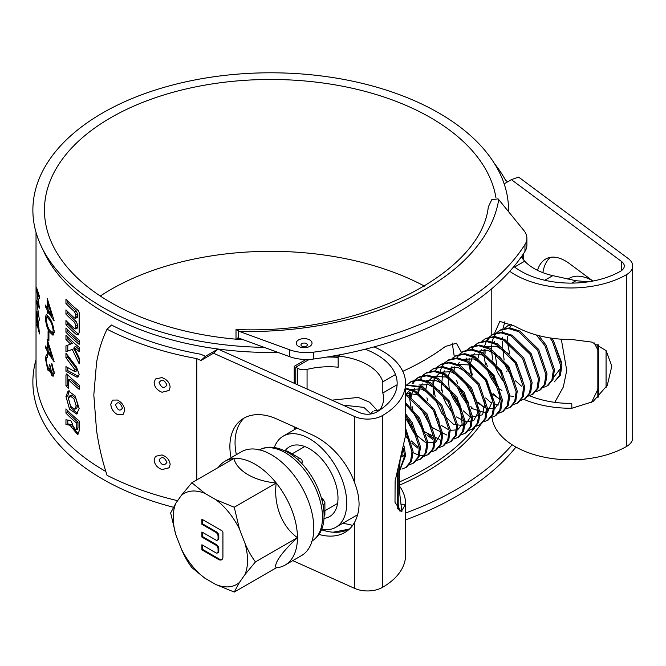 <?xml version="1.0" encoding="UTF-8"?>
<svg xmlns="http://www.w3.org/2000/svg" width="666" height="666" viewBox="0 0 666 666"><rect width="100%" height="100%" fill="white"/><g stroke="black" fill="none" stroke-linecap="round" stroke-linejoin="round"><path stroke-width="1" d="M115.559 404.778C117.716 410.497 120.005 411.596 122.436 408.083C120.188 402.389 117.899 401.29 115.559 404.778M110.797 404.154L112.554 400.1L110.764 404.17C111.164 408.807 113.47 412.321 117.666 414.71C113.478 412.312 111.18 408.791 110.797 404.154M123.068 414.468L117.666 414.71L123.11 414.435L124.767 410.547C124.276 405.86 121.845 402.356 117.491 400.041L117.99 400.274M159.066 382.634C161.547 388.062 164.169 388.861 166.941 385.023C164.377 379.628 161.755 378.829 159.066 382.634M169.031 390.509L162.054 392.249C157.234 390.409 154.595 387.196 154.129 382.609L155.411 378.987M159.066 459.965C161.547 465.401 164.169 466.192 166.941 462.354C164.377 456.959 161.755 456.168 159.066 459.965M169.031 467.848L162.054 469.58C157.234 467.74 154.595 464.527 154.129 459.94L155.411 456.327M68.548 398.984L70.688 406.352L74.783 409.232L76.199 405.985L73.926 398.709L69.88 395.762L68.548 398.984M74.783 409.232L76.532 408.574L77.947 405.303L75.699 398.06L71.695 395.129L69.88 395.762M105.827 471.495A234.673 135.489 180 0 1 104.77 470.887A234.673 135.489 180 0 1 36.031 375.083L36.031 232.401M277.988 352.406A234.673 135.489 180 0 1 104.77 312.787A234.673 135.489 180 0 1 44.431 252.905L41.392 246.512A237.837 137.313 180 0 1 151.115 91.417A237.837 137.313 180 0 1 438.886 113.012A237.837 137.313 180 0 1 508.533 211.646M68.548 388.37L68.548 379.853A234.673 135.489 0 0 0 79.162 389.327L79.162 385.073A234.673 135.489 0 0 1 67.233 374.292L66.417 373.951L65.951 375.116L65.951 385.756A234.673 135.489 0 0 0 68.548 388.37M70.912 426.415L77.606 434.565L79.162 431.01L79.162 420.97A234.673 135.489 0 0 1 65.951 408.891L65.951 413.145A234.673 135.489 0 0 0 76.199 422.752L76.199 428.538L75.583 429.953L72.769 425.524L72.769 424.425L70.779 420.671L65.951 419.738L65.951 424.475L70.18 425.308L70.912 426.415L72.711 425.782L72.844 426.34M36.946 322.544A234.673 135.489 0 0 1 36.505 319.214L36.505 317.374A234.673 135.489 0 0 0 36.946 320.704L36.946 310.997L39.535 333.941A234.673 135.489 0 0 1 37.179 324.017L37.179 326.382A234.673 135.489 0 0 1 36.946 324.9L37.246 322.527M39.427 296.32L39.427 298.218L37.021 291.708L39.427 308.183L37.038 303.846L39.427 320.196L36.505 300.316L38.495 304.903L36.505 287.404L39.427 296.32M51.773 365.184L51.773 363.345L54.171 372.885L53.105 376.298L51.748 375.366L49.942 370.188L49.226 371.245L47.794 370.03L45.396 358.491L46.287 354.803L47.577 355.744L47.577 357.584L46.528 357.276L46.129 359.948L47.727 368.082L48.61 368.814L49.434 364.677A234.673 135.489 0 0 0 50.308 366.075L51.748 373.534L52.472 374.059L53.197 371.536L51.773 365.184L52.522 365.018M47.577 356.968L46.528 357.276M47.278 351.024A234.673 135.489 0 0 1 45.579 347.827L45.579 345.995A234.673 135.489 0 0 0 47.278 349.184L47.278 339.477L54.171 361.805A234.673 135.489 0 0 1 48.077 352.431L48.077 354.795A234.673 135.489 0 0 1 47.278 353.38L47.278 351.024L48.227 350.84M48.909 332.85L48.909 340.717A234.673 135.489 0 0 1 48.077 339.31L48.077 331.443A234.673 135.489 0 0 0 48.909 332.85M49.434 317.982C51.923 321.295 53.496 325.949 54.171 331.926L53.005 335.248L49.434 331.884C47.136 328.471 45.796 323.709 45.396 317.59L46.27 314.394L49.434 317.982M47.278 310.098A234.673 135.489 0 0 1 45.579 306.909L45.579 305.07A234.673 135.489 0 0 0 47.278 308.258L47.278 298.559L54.171 320.887A234.673 135.489 0 0 1 48.077 311.505L48.077 313.869A234.673 135.489 0 0 1 47.278 312.462L47.278 310.098L48.227 309.923M79.162 408.458L75.158 395.954L68.19 390.842L65.951 396.428L69.564 409.157L76.665 414.052L79.162 408.458M65.951 371.212L76.457 377.006L77.922 377.147L79.162 374.309L76.457 366.991L65.951 353.13L65.951 357.734L74.75 369.505L74.75 371.553L65.951 366.608L65.951 371.212L67.782 370.621L78.663 376.498M76.773 370.904L74.75 371.553M72.278 349.384L79.162 363.836L79.162 357.958L74.034 347.219A234.673 135.489 0 0 0 79.162 351.573L79.162 347.319A234.673 135.489 0 0 1 65.951 335.231L65.951 339.494A234.673 135.489 0 0 0 70.563 344.039L65.951 345.879L65.951 351.756L74.059 348.734L79.162 359.632M65.951 332.259A234.673 135.489 0 0 0 79.162 344.347L79.162 340.093A234.673 135.489 0 0 1 65.951 328.005L65.951 332.259L67.782 331.668A232.576 134.274 0 0 0 79.162 342.224M65.951 303.488A234.673 135.489 0 0 0 74.467 311.596L75.907 314.976L75.4 318.29L74.467 317.982A234.673 135.489 0 0 1 65.951 309.873L65.951 314.136A234.673 135.489 0 0 0 74.467 322.236L75.907 325.616L75.4 328.929L74.467 328.621A234.673 135.489 0 0 1 65.951 320.521L65.951 324.775A234.673 135.489 0 0 0 76.199 334.382L78.122 334.973L79.162 332.6L79.162 312.379L78.413 310.697A234.673 135.489 0 0 1 65.951 299.234L65.951 303.488L67.782 302.897A232.576 134.274 0 0 0 76.224 310.93L74.467 311.596M177.639 500.69A246.254 142.174 0 0 1 107.026 475.283C101.498 458.008 98.918 445.587 96.587 430.877L93.814 394.938L96.587 362.237C99.009 349.925 101.39 341.092 107.026 329.212A246.254 142.174 180 0 0 196.795 358.608L196.795 479.886M491.983 417.382A78.929 45.571 0 0 0 514.918 446.47A78.929 45.571 0 0 0 626.54 446.47A21.046 12.155 0 0 0 632.7 437.878L632.7 266.025A21.046 12.155 0 0 0 628.271 258.575L518.598 177.081L511.388 179.645L621.628 261.555A12.629 7.293 0 0 1 624.283 266.025A12.629 7.293 0 0 1 620.579 271.187A70.504 40.709 0 0 1 520.87 271.187A70.504 40.709 0 0 1 513.919 266.517M523.934 399.392A78.929 45.571 0 0 0 571.878 408.258L592.981 401.64L607.309 385.256L611.821 366.15L606.118 350.649L591.932 342.116L571.878 339.518A78.929 45.571 0 0 1 514.918 326.173L499.825 321.378L494.497 333.483M494.48 333.666L494.363 335.88M494.305 341.658L494.322 342.441M494.963 352.797L496.694 364.335M501.032 378.28L501.381 379.046M509.756 271.337A78.929 45.571 0 0 0 514.918 274.625A78.929 45.571 0 0 0 626.54 274.625A21.046 12.155 0 0 0 632.7 266.025M243.473 339.785A226.257 130.628 180 0 1 110.722 302.472A226.257 130.628 180 0 1 44.456 210.106A226.257 130.628 180 0 1 184.124 89.419A226.257 130.628 180 0 1 430.702 117.732A226.257 130.628 180 0 1 495.979 197.894M100.291 296.029A226.257 130.628 180 0 1 424.45 286.114M365.184 349.225A70.504 40.709 0 0 1 397.161 383.316A70.504 40.709 0 0 1 376.506 412.096A12.629 7.293 0 0 1 359.831 412.704L217.957 349.059L205.419 356.327L200.749 354.229A237.837 137.313 180 0 1 111.522 325.008L107.026 329.212M529.637 395.779A70.504 40.709 0 0 0 571.753 403.396L571.878 408.258M542.89 272.66A55.253 27.681 65.8 0 1 550.457 257.326M592.832 281.052A55.253 27.681 -114.2 0 0 590.85 279.504L569.547 263.669A55.253 27.681 -114.2 0 0 546.936 258.375A55.253 27.681 -114.2 0 0 537.479 270.321M318.872 534.398A59.457 38.337 -126.6 0 0 347.202 530.935A59.457 38.337 -126.6 0 0 354.662 522.136C357.492 516.899 358.966 510.847 359.074 503.987C358.949 497.202 357.484 490.134 354.662 482.8A59.457 38.337 -126.6 0 0 311.738 434.665L276.84 419.006A59.457 38.337 -126.6 0 0 241.375 419.83A59.457 38.337 -126.6 0 0 231.044 457.75M173.335 507.234A237.837 137.313 180 0 1 102.539 479.045A237.837 137.313 180 0 1 36.031 359.657M264.211 347.361A237.837 137.313 180 0 1 102.539 307.201A237.837 137.313 180 0 1 41.392 246.512M69.189 390.742L67.79 395.837L70.912 407.717L77.481 413.569M161.855 454.936L155.403 456.327L154.112 459.965C154.579 464.543 157.234 467.748 162.054 469.58L169.106 467.748L170.146 464.477C169.597 459.856 166.833 456.676 161.855 454.936L162.446 455.111M161.855 377.605L155.403 378.996L154.112 382.634C154.579 387.212 157.234 390.418 162.054 392.249L169.106 390.418L170.146 387.137C169.597 382.517 166.833 379.337 161.855 377.605L162.446 377.78M117.491 400.041L112.546 400.1M349.658 528.846A59.457 38.337 53.4 0 1 321.378 529.703M504.911 321.611L502.938 328.763M502.905 329.054L502.797 330.07M502.68 331.36L502.622 332.209M502.455 337.163L502.447 338.428M502.48 341.55L502.722 347.252M502.83 348.842L504.12 360.023M506.701 371.145L506.951 371.911M494.647 163.844A246.254 142.174 180 0 1 505.611 180.32L507.634 181.826M217.957 349.059L213.511 353.221L354.662 416.541A21.046 12.155 0 0 0 382.459 415.534A78.929 45.571 0 0 0 405.577 383.316A78.929 45.571 0 0 0 374.076 346.894M292.79 560.63L354.662 588.394A21.046 12.155 0 0 0 382.459 587.387A78.929 45.571 0 0 0 405.577 555.169L405.577 503.613A78.929 45.571 0 0 0 399.35 485.864M405.577 383.316L405.577 434.873A78.929 45.571 0 0 1 405.569 435.539L395.113 481.068L395.005 502.306L401.207 511.704L405.569 504.279A78.929 45.571 0 0 0 405.577 503.613M213.511 353.221L200.974 360.481L196.795 358.608M236.372 454.678A59.457 38.337 53.4 0 1 244.081 418.073M504.154 183.841L511.388 179.645M205.419 356.327L200.974 360.481M400.915 504.237L405.569 504.279M48.077 311.505L49.051 311.322M47.278 312.462L48.077 312.312M45.579 306.909L46.462 306.76M47.278 308.258L48.077 308.117M52.431 315.434L51.765 315.584L48.077 303.571L48.077 309.673A234.673 135.489 0 0 0 51.765 315.584M48.676 303.463L48.077 303.571M53.796 334.449L52.373 332.917L53.197 330.611C52.614 325.924 51.365 322.327 49.434 319.822L46.828 316.766L46.129 319.072L47.419 325.832L49.434 330.053L52.373 332.917L54.329 332.467M49.434 331.884L50.541 331.66M45.396 317.59L46.312 317.432M47.428 316.658L47.577 315.243M54.096 330.403L53.197 330.611M48.077 339.31L48.909 339.152M48.077 352.431L49.051 352.239M47.278 353.38L48.077 353.23M45.579 347.827L46.462 347.677M47.278 349.184L48.077 349.034M52.431 356.36L51.765 356.51L48.077 344.497L48.077 350.591A234.673 135.489 0 0 0 51.765 356.51M48.676 344.38L48.077 344.497M53.904 375.199L53.138 373.909M51.748 375.366L53.713 374.933M49.942 370.188L50.633 370.046M50.117 370.154L49.317 368.681M47.794 370.03L49.792 369.655M45.396 358.491L46.212 358.358M47.453 356.993L47.577 355.786M53.197 371.536L54.096 371.32M37.021 291.708L37.562 291.683M37.038 303.846L37.904 303.804M38.786 328.396L37.179 316.084L37.179 322.178A234.673 135.489 0 0 0 38.511 328.413M67.782 420.113L67.782 423.884L71.978 424.675L72.711 425.782M71.978 424.675L70.18 425.308M73.385 428.047L78.372 433.982M67.782 410.747L67.782 412.554L65.951 413.145M67.782 412.554A232.576 134.274 0 0 0 77.947 422.077L76.199 422.752M77.947 422.077L77.947 427.855L76.199 428.538M77.947 427.855L77.331 429.279L75.583 429.953M67.782 423.884L65.951 424.475M67.782 374.841L67.782 385.164L65.951 385.756M67.782 385.164A232.576 134.274 0 0 0 68.548 385.939M79.162 387.204A232.576 134.274 0 0 1 70.355 379.237L68.548 379.853M67.782 374.517L65.951 375.116M67.782 367.715L67.782 370.621M67.782 355.736L67.782 357.142L65.951 357.734M67.782 357.142L76.507 368.839L74.75 369.505M76.507 368.839L76.507 370.887M79.162 349.45A232.576 134.274 0 0 1 75.799 346.553L74.034 347.219M67.782 337.096L67.782 338.894L65.951 339.494M67.782 338.894A232.576 134.274 0 0 0 72.353 343.398L70.563 344.039M72.353 343.398L65.951 345.879M67.782 345.279L67.782 351.065M67.782 329.861L67.782 331.668M67.782 301.09L67.782 302.897M76.224 310.93L77.656 314.302L75.907 314.976M77.656 314.302L77.656 316.425L75.907 317.108M77.656 316.425L77.148 317.615L75.4 318.29M67.782 311.738L67.782 313.536L65.951 314.136M67.782 313.536A232.576 134.274 0 0 0 76.224 321.57L74.467 322.236M76.224 321.57L77.656 324.941L75.907 325.616M77.656 324.941L77.656 327.073L75.907 327.747M77.656 327.073L77.148 328.255L75.4 328.929M67.782 322.377L67.782 324.184L65.951 324.775M67.782 324.184A232.576 134.274 0 0 0 77.947 333.708L78.838 334.257M289.643 356.66L289.643 349.792A31.568 18.223 0 0 0 313.611 352.156L313.611 359.024A31.568 18.223 180 0 1 289.643 356.66L239.677 338.395L237.329 338.045L236.963 339.269M488.328 206.71C481.418 273.235 362.654 335.073 236.105 329.512L239.677 331.518A252.564 145.821 0 0 0 498.751 199.625L498.135 198.884L491.808 199.634L488.286 206.968M310.056 340.151A7.892 4.554 0 0 0 298.917 339.743A7.892 4.554 0 0 0 298.218 346.178A7.892 4.554 0 0 0 309.357 346.578A7.892 4.554 0 0 0 310.056 340.151M306.51 343.673A3.163 1.832 0 0 0 302.039 343.506A3.163 1.832 0 0 0 301.765 346.087A3.163 1.832 0 0 0 306.227 346.253A3.163 1.832 0 0 0 306.51 343.673M289.643 349.792L239.677 331.518M405.577 519.888A295.712 170.729 0 0 0 515.942 447.053M526.889 238.278L526.889 245.155A31.568 18.223 180 0 1 524.958 251.423L524.958 244.555A31.568 18.223 0 0 0 526.889 238.278A31.568 18.223 0 0 0 523.892 230.528L498.751 199.625M313.611 359.024A295.712 170.729 0 0 0 524.958 251.423M454.287 356.668L452.231 343.015M313.611 352.156A295.712 170.729 0 0 0 524.958 244.555M238.453 331.094L238.453 338.053L237.329 338.045M402.797 371.32A250.466 144.605 0 0 0 445.346 346.486L456.418 343.206L461.521 352.514M333 532.201A295.712 170.729 0 0 0 349.292 529.045M405.577 513.011A295.712 170.729 0 0 0 512.129 444.78M567.848 279.096L569.155 278.346A46.304 26.732 60 0 1 592.307 280.636A46.304 26.732 60 0 1 592.357 280.669M521.195 257.043L524.716 261.189A54.72 31.593 0 0 0 552.797 275.641L575.957 280.719L588.494 281.793M594.172 342.865L597.843 349.916L597.843 344.43M598.617 344.83L598.617 389.086A2.106 1.215 180 0 1 597.843 389.369L591.433 402.63M554.761 402.347L563.303 387.046L566.741 370.471L561.313 339.194M553.255 340.393L561.704 362.729M560.805 368.057L553.762 377.147M597.843 397.802L597.843 349.916A2.106 1.215 180 0 0 598.617 349.633M398.218 467.324L398.218 504.628A2.106 1.215 180 0 1 397.727 505.069L397.702 469.289M399.608 510.947L398.218 504.628L398.218 509.582M323.926 518.364A40.251 23.243 -120 0 0 329.662 516.558A40.251 23.243 -120 0 0 335.83 484.307A40.251 23.243 -120 0 0 309.532 448.834A40.251 23.243 -120 0 0 289.41 446.836A40.251 23.243 -120 0 0 284.973 450.907M321.545 529.295A52.622 30.378 -120 0 0 335.847 527.272A52.622 30.378 -120 0 0 343.906 485.106A52.622 30.378 -120 0 0 309.532 438.736A52.622 30.378 -120 0 0 283.225 436.13A52.622 30.378 -120 0 0 274.317 447.502M370.954 413.969L363.852 407.376L342.89 405.103M352.63 525.416A54.72 31.593 0 0 0 342.707 523.31M379.628 410.181A54.72 31.593 -0 0 0 383.608 398.351A54.72 31.593 -0 0 0 382.808 392.99L382.808 381.826A54.72 31.593 0 0 0 338.161 356.044L338.161 367.216A54.72 31.593 0 0 0 307.068 369.38L307.068 389.036M331.893 400.166L358.216 397.427L369.622 402.231L378.013 411.205M395.487 374.508L382.808 381.826M340.559 354.662L338.161 356.044M309.249 359.424L295.771 367.207C293.764 366.042 293.764 366.042 295.771 367.207L297.76 368.356A8.417 4.862 0 0 0 307.068 369.38M396.62 385.023L382.808 392.99M550.016 337.928L552.422 341.475L560.789 365.984L559.323 375.824L554.279 381.893L560.439 375.183L561.904 365.334L553.538 340.825L551.789 338.195M543.356 387.462L547.952 385.547L552.996 379.478L554.47 369.63L546.095 345.121L538.702 335.606M546.836 386.188L551.881 380.12L553.346 370.279L544.979 345.771L536.321 334.965M535.914 391.758L540.509 389.843L545.554 383.774L547.027 373.926L538.652 349.417L519.755 330.985L509.565 327.872L500.857 329.745L496.819 332.642M539.393 390.492L544.438 384.415L545.912 374.575L537.537 350.066L518.639 331.635L508.449 328.521L499.733 330.386M528.471 396.054L533.075 394.139L538.111 388.07L539.585 378.221L531.21 353.713L512.312 335.281L502.122 332.176L493.414 334.041L489.377 336.938M531.951 394.788L536.996 388.711L538.469 378.871L530.094 354.362L511.197 335.93L501.007 332.817L492.299 334.69M521.028 400.349L525.632 398.435L530.669 392.366L532.142 382.525L523.767 358.008L504.87 339.577L494.68 336.472L485.972 338.336L481.943 341.233M524.517 399.084L529.553 393.007L531.027 383.166L522.652 358.658L503.754 340.226L493.564 337.113L484.856 338.986M513.586 404.645L518.19 402.73L523.235 396.661L524.7 386.821L516.325 362.312L497.427 343.881L487.237 340.767L478.529 342.632L474.5 345.529M517.074 403.38L522.119 397.302L523.584 387.462L515.209 362.953L496.312 344.522L486.122 341.408L477.414 343.281M506.143 408.941L510.747 407.026L515.792 400.957L517.257 391.117L508.882 366.608L489.985 348.176L479.795 345.063L471.087 346.928L467.057 349.825M509.632 407.675L514.676 401.606L516.142 391.758L507.767 367.249L488.869 348.817L478.679 345.704L469.971 347.577M499.142 412.704L502.738 411.63M498.709 413.236L503.305 411.322L508.349 405.253L509.815 395.413L501.448 370.904L482.542 352.472L472.352 349.359L463.644 351.223L459.615 354.129M502.189 411.971L507.234 405.902L508.699 396.054L500.333 371.545L481.426 353.113L471.237 350L462.529 351.873M491.267 417.532L495.862 415.617L500.907 409.548L502.38 399.708L494.005 375.199L475.108 356.768L464.918 353.654L456.202 355.519L452.172 358.425M494.746 416.267L499.791 410.198L501.257 400.349L492.89 375.84L473.992 357.409L463.802 354.295L455.086 356.168M483.824 421.828L488.419 419.921L493.464 413.844L494.938 404.004L486.563 379.495L467.665 361.064L457.475 357.95L448.767 359.815L444.73 362.72M487.304 420.562L492.349 414.493L493.822 404.645L485.447 380.136L466.55 361.705L456.36 358.591L447.644 360.464M476.381 426.132L480.985 424.217L486.022 418.14L487.495 408.3L479.12 383.791L460.223 365.359L450.033 362.246L441.325 364.119L437.287 367.016M479.861 424.858L484.906 418.789L486.38 408.941L478.005 384.432L459.107 366L448.917 362.887L440.209 364.76M468.939 430.427L473.543 428.513L478.588 422.435L480.053 412.595L471.678 388.087L452.78 369.655L442.59 366.541L433.882 368.415L429.853 371.312M472.427 429.154L477.464 423.085L478.937 413.236L470.562 388.728L451.665 370.296L441.475 367.182L432.767 369.056M461.496 434.723L466.1 432.808L471.145 426.74L472.61 416.891L464.235 392.382L445.338 373.951L435.148 370.837L426.44 372.71L422.411 375.607M464.985 433.449L470.03 427.381L471.495 417.532L463.12 393.023L444.222 374.592L434.032 371.478L425.324 373.351M454.054 439.019L458.658 437.104L463.702 431.035L465.168 421.187L456.801 396.678L437.895 378.246L427.705 375.133L418.997 377.006L414.968 379.903M457.542 437.745L462.587 431.676L464.052 421.836L455.677 397.319L436.779 378.887L426.59 375.782L417.882 377.647M446.62 443.315L451.215 441.4L456.26 435.331L457.725 425.482L449.359 400.974L430.452 382.542L420.263 379.429L411.555 381.302L407.525 384.199M450.099 442.041L455.144 435.972L456.61 426.132L448.243 401.623L429.337 383.183L419.147 380.078L410.439 381.943M439.177 447.61L443.772 445.696L448.817 439.627L450.291 429.778L441.916 405.269L423.018 386.838L405.577 384.865M442.657 446.337L447.702 440.268L449.175 430.427L440.8 405.919L421.903 387.487L405.577 385.09M431.735 451.906L436.33 449.991L441.375 443.922L442.848 434.074L434.473 409.565L415.576 391.133L405.577 388.037M435.214 450.632L440.259 444.563L441.733 434.723L433.358 410.214L414.46 391.783L405.577 388.794M413.103 452.722L418.706 455.119M419.58 455.336L424.017 455.727M424.725 455.661L428.321 454.595M424.292 456.202L428.896 454.287L433.932 448.218L435.406 438.37L427.031 413.861L408.133 395.429L405.577 394.222M427.772 454.928L432.817 448.859L434.29 439.019L425.915 414.51L407.018 396.079L405.577 395.363M416.849 460.497L421.453 458.583L426.498 452.514L427.963 442.665L419.588 418.156L405.577 402.805M420.338 459.232L425.374 453.155L426.848 443.315L418.473 418.806L405.577 404.287M409.407 464.793L414.011 462.878L419.056 456.809L420.521 446.961L412.146 422.452L405.577 413.811M412.895 463.528L417.94 457.45L419.405 447.61L411.03 423.101L405.577 415.709M401.964 469.089L406.568 467.174L411.613 461.105L413.078 451.265L405.577 428.18M405.452 467.823L410.497 461.746L411.963 451.906L405.577 430.794M399.434 471.287L405.636 455.561L404.021 445.962M399.434 471.128L404.52 456.202L403.413 448.526M511.779 324.567L509.698 327.888M507.484 336.313L507.367 341.025M507.45 342.457L509.607 353.496M511.113 324.217L507.176 326.09L504.262 328.346M507.742 325.782L504.92 328.188M503.255 360.972L506.435 368.023L513.236 378.263M515.409 380.727L521.486 386.18M511.588 324.467L507.176 326.09M496.361 333.133L494.047 336.438M493.706 337.121L492.107 341.666M491.55 344.888L491.342 348.926M491.366 350.266L492.882 360.198M493.606 362.737L497.877 372.96L504.37 382.825M492.865 334.374L490.034 336.78M489.585 337.296L487.379 340.776M485.114 349.708L485.039 353.921M486.463 363.47L487.287 366.392M488.369 369.563L491.55 376.615L498.351 386.854M500.524 389.327L502.047 390.884M488.919 337.429L486.613 340.734M486.263 341.417L484.673 345.97M484.115 349.175L483.899 353.221M483.949 354.978L485.447 364.493M486.163 367.033L490.434 377.256L496.869 387.046M493.081 393.623L499.159 399.059M477.98 342.973L475.149 345.379M471.578 372.061L472.402 374.983M485.639 397.918L491.724 403.363M474.034 346.02L471.728 349.325M469.18 358.233L469.014 361.813M469.064 363.569L470.562 373.085M470.537 347.269L467.707 349.675M466.05 382.45L469.23 389.502L476.032 399.742M478.196 402.214L484.274 407.65M463.095 351.565L460.273 353.971M456.701 380.661L457.517 383.574M458.608 386.746L461.788 393.797L468.589 404.037M470.762 406.51L472.277 408.067M459.149 354.612L456.843 357.917M454.295 366.824L454.129 370.404M457.617 387.729L460.672 394.447L467.107 404.237M455.652 355.86L452.83 358.266M451.165 391.042L454.345 398.093L461.147 408.333M463.32 410.805L469.397 416.242M450.166 391.991L453.23 398.743L459.715 408.591M448.21 360.156L445.387 362.562M441.816 389.252L442.632 392.166M444.272 363.203L441.958 366.508M441.616 367.199L440.018 371.745M442.74 396.337L445.787 403.038L452.231 412.828M440.775 364.452L437.945 366.858M437.495 367.374L435.289 370.845M433.025 379.778L432.958 383.991M433.033 385.423L435.198 396.461M433.333 368.748L430.502 371.153M426.931 397.843L427.755 400.757M425.89 373.043L423.06 375.449M422.619 375.965L420.404 379.437M418.14 388.37L418.073 392.582M418.448 377.339L415.617 379.745M415.176 380.261L412.962 383.733M410.697 392.674L410.631 396.878M412.054 406.435L412.87 409.349M413.961 412.529L417.141 419.572L423.942 429.811M426.115 432.284L433.183 438.428M414.502 380.386L412.196 383.699M409.698 392.141L409.482 396.187M409.532 397.935L411.03 407.45M426.789 434.756L432.95 439.66M411.005 381.635L408.183 384.041M406.518 416.824L409.698 423.876L416.5 434.107M418.673 436.58L420.179 438.12M411.23 440.875L418.298 447.019M405.552 435.955L410.114 441.525M411.913 443.348L418.073 448.251M401.831 454.47L403.413 455.611M401.49 455.686L403.188 456.843M632.7 312.97A23.785 13.736 60 0 1 632.7 316M247.527 560.389A52.531 30.328 -120 0 0 244.955 543.231C247.91 550.316 251.415 556.535 255.469 561.896L244.955 574.591A52.531 30.328 -120 0 0 247.527 560.389M285.023 565.118A59.982 34.632 -120 0 0 297.444 537.662A50.957 10.773 -38.8 0 0 276.232 567.832A59.982 34.632 -120 0 0 285.023 565.118L301.39 555.669A59.982 34.632 -120 0 0 310.581 507.6A59.982 34.632 -120 0 0 271.395 454.736A59.982 34.632 -120 0 0 241.408 451.773L225.033 461.222A59.982 34.632 -120 0 0 218.298 467.474M234.257 507.234L239.427 528.987A52.531 30.328 -120 0 0 215.909 499.725L234.257 507.234L276.232 483A50.957 40.193 -95.1 0 0 297.444 537.662A59.982 34.632 -120 0 0 276.232 483A59.982 34.632 -120 0 0 255.028 464.194A59.982 34.632 -120 0 0 233.816 458.508A59.982 34.632 -120 0 0 225.033 461.222M301.923 463.752L302.214 461.871A6.31 3.646 120 0 0 300.907 458.974A6.31 3.646 120 0 0 297.752 459.29L296.428 458.524M285.373 451.107A6.31 3.646 -60 0 1 287.512 451.24L300.907 458.974M509.831 395.962L513.777 396.37M522.319 379.17L517.316 365.376L507.858 353.271L496.403 346.228L485.839 346.345M481.693 349.417L479.786 352.306M479.179 353.646L477.955 358.441M491.841 393.872L500.849 399.775M514.876 383.466L509.607 369.189L499.625 356.851L487.737 350.174L477.189 351.257M474.259 353.713L472.852 355.686M472.352 356.601L470.363 364.027M470.354 364.135L471.536 375.899M494.955 404.553L498.892 404.961M507.434 387.77L502.439 373.967L492.973 361.863L481.518 354.82L470.954 354.936M466.816 358.008L465.401 359.973M476.964 402.464L486.746 408.633L495.196 408.158L499.891 401.165L499.508 389.643L493.947 376.465L484.523 365.259L473.559 358.957L463.511 359.232M459.373 362.304L457.967 364.277M471.27 408.316L486.263 413.12M487.354 412.67L492.923 400.158L486.155 380.194L470.537 365.06L454.87 364.144M451.939 366.6L448.126 376.107L449.209 388.786M471.478 417.099L482.642 414.785L485.114 400.657M469.139 373.435L457.609 367.274L447.427 368.44M444.488 370.895L443.081 372.868M442.582 373.784L441.225 390.692M456.393 416.916L465.917 421.911L473.742 420.471L477.788 412.92L476.889 401.365L461.713 377.739L450.99 371.778L441.192 372.127M439.985 372.735L435.639 377.164M434.532 379.429L433.308 384.215M433.158 385.506L433.782 394.988M434.324 397.377L441.991 413.603L453.638 424.4L464.602 425.757L470.338 417.282L468.431 402.464L459.373 387.054L446.245 377.023L433.749 376.423M432.542 377.031L428.205 381.46M427.097 383.724L425.716 389.801M441.508 425.507L448.767 429.853M450.308 430.336L457.609 429.845L462.154 424.417L459.865 403.937L444.355 384.44L434.865 380.07L426.307 380.719M422.177 383.783L420.762 385.756M419.647 388.02L418.281 394.097M419.438 405.969L430.985 426.906L446.794 435.04M439.385 390.626L428.654 384.665L418.864 385.015M414.727 388.087L413.32 390.051M412.212 392.316L410.839 398.393M412.004 410.273L423.551 431.202L439.36 439.327M431.951 394.93L421.22 388.969L411.421 389.31M410.223 389.918L405.877 394.347M405.577 417.948L413.869 432.95L425.199 442.232L435.422 442.665L440.617 434.165L438.777 419.963L430.336 405.103L417.89 394.855L405.577 393.04M379.895 409.781L374.217 410.789M373.01 411.405L369.863 414.119M399.275 463.478L403.371 448.684M202.655 519.647L202.655 523.892L216.592 531.943A3.13 1.807 60 0 1 218.798 535.772L218.798 538.328A3.13 1.807 60 0 1 218.148 539.76L217.407 540.184A3.13 1.807 60 0 1 215.842 540.034L201.906 531.984L201.906 537.096L215.842 545.138A3.13 1.807 60 0 1 218.057 548.975L218.057 551.523A3.13 1.807 60 0 1 217.407 552.963A3.13 1.807 60 0 1 215.842 552.805L201.906 544.755L201.906 549.866L218.498 559.448A6.26 3.613 -120 0 0 221.628 559.756A6.26 3.613 -120 0 0 222.927 556.893L222.927 532.625A1.565 0.899 -120 0 0 221.82 530.71L201.906 519.214L201.906 524.325L215.842 532.367A3.13 1.807 60 0 1 218.057 536.205L218.057 538.752A3.13 1.807 60 0 1 217.407 540.184M202.655 532.417L202.655 536.663L216.592 544.713A3.13 1.807 60 0 1 218.798 548.543L218.798 551.098A3.13 1.807 60 0 1 218.148 552.53L217.407 552.963M202.655 545.188L202.655 549.433L219.239 559.015A6.26 3.613 -120 0 0 221.978 559.498M202.655 549.433L201.906 549.866M202.655 536.663L201.906 537.096M202.655 523.892L201.906 524.325M191.841 482.742L204.853 493.34A52.531 30.328 -120 0 0 181.327 495.437L191.841 482.742L233.816 458.508A50.957 29.421 180 0 0 276.232 483M170.638 512.912L175.807 503.305A52.531 30.328 -120 0 0 175.807 534.665L170.638 512.912M191.841 567.574C187.795 562.221 184.291 556.002 181.327 548.909A52.531 30.328 -120 0 0 204.853 578.171L191.841 567.574M234.257 592.066L215.909 584.557A52.531 30.328 -120 0 0 239.427 582.45L234.257 592.066L276.232 567.832M239.427 582.45L244.955 574.591M297.444 537.662L255.469 561.896M204.853 578.171L215.909 584.557M175.807 534.665L181.327 548.909M181.327 495.437L175.807 503.305M215.909 499.725L204.853 493.34M244.955 543.231L239.427 528.987M76.199 405.985L77.947 405.303M65.951 396.428L67.79 395.837M626.54 446.47L626.54 274.625M382.459 587.387L382.459 415.534M354.662 588.394L354.662 522.136M354.662 482.8L354.662 416.541M621.628 270.504L621.628 261.555M50.408 319.622L49.434 319.822M78.197 376.332L76.457 377.006M77.947 333.708L76.199 334.382M236.963 338.844A250.466 144.605 0 0 0 241.117 338.919M399.267 482.026A250.466 144.605 0 0 0 474.65 427.772M399.325 485.248A252.564 145.821 0 0 0 480.902 424.259M522.768 258.999L522.768 254.762M524.716 261.189L514.593 267.033M544.805 280.253L552.797 275.641M598.617 389.086L598.617 397.069M606.068 387.545L606.068 350.599M575.957 280.719L571.836 283.1M297.76 384.856L297.76 368.356M295.771 367.207L295.771 383.966M295.771 427.497L295.771 428.887M397.727 508.916L397.727 505.069M338.161 357.384A71.562 41.317 0 0 0 327.048 357.051M312.113 540.958A52.622 30.378 -120 0 0 319.522 498.634A52.622 30.378 -120 0 0 285.289 452.73A52.622 30.378 -120 0 0 259.507 449.841M324.026 516.133A6.31 3.646 0 0 0 324.9 514.285L324.009 516.666M321.512 498.076L322.61 498.709A2.106 1.215 120 0 0 321.695 498.742M322.411 501.548A4.212 2.431 0 0 0 321.745 498.934M322.61 498.709L324.9 502.256A6.31 3.646 180 0 1 323.077 504.811M219.239 559.015L218.498 559.448M218.798 551.098L218.057 551.523M218.798 548.543L218.057 548.975M216.592 544.713L215.842 545.138M218.798 538.328L218.057 538.752M218.798 535.772L218.057 536.205M216.592 531.943L215.842 532.367M491.799 334.99L491.799 288.694M48.843 316.4L46.828 316.766M50.599 368.423L48.61 368.814M54.429 373.609L52.472 374.059M236.014 339.185L236.014 329.57M523.468 259.807L523.468 253.721M400.025 460.839L399.259 478.871L399.9 495.113L401.914 511.754M297.128 428.105L283.225 436.13M357.625 514.693L335.847 527.272M329.47 356.651L338.161 356.993M294.23 383.275L294.23 366.317L305.644 359.723M294.23 426.806L294.23 429.778M258.982 450.124C267.124 445.562 276.773 446.345 287.92 452.472C318.215 469.197 338.361 525.582 311.596 541.267M337.595 503.413L324.9 510.739M324.9 502.256L324.9 514.285M304.762 446.545L292.066 453.871"/></g></svg>
